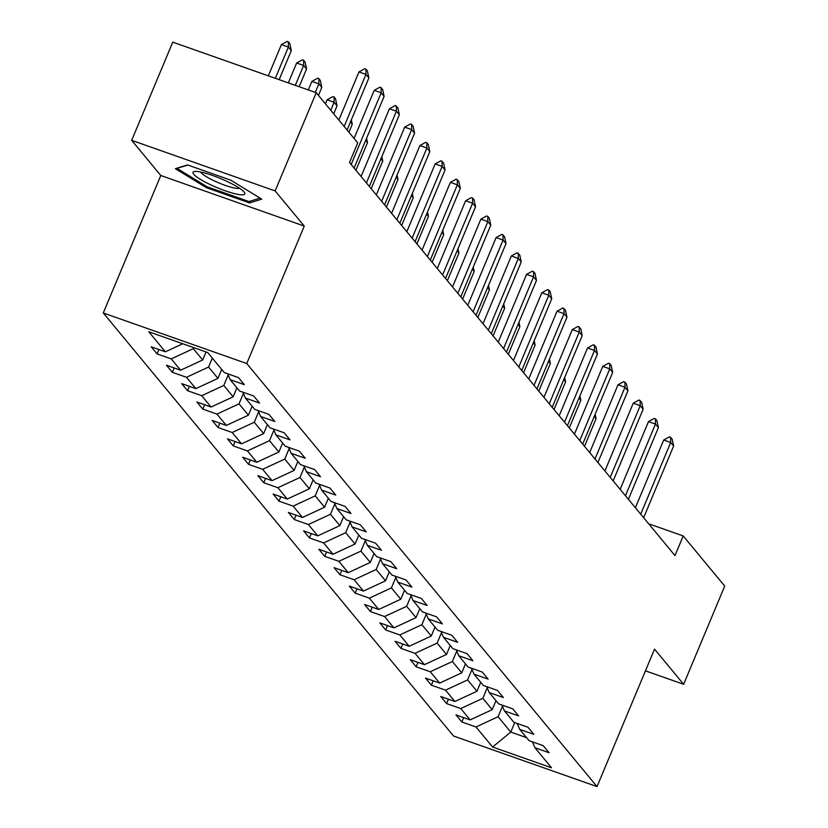 <?xml version="1.0" encoding="UTF-8"?>
<svg xmlns="http://www.w3.org/2000/svg" width="828" height="828" viewBox="0 0 828 828"><rect width="100%" height="100%" fill="white"/><g stroke="black" fill="none" stroke-linecap="round" stroke-linejoin="round"><path stroke-width="1.24" d="M103.283 312.963L453.558 736.02L597.029 786.6L246.754 363.544L103.283 312.963L160.787 175.495L304.259 226.075L275.144 190.926L131.683 140.336L160.787 175.495M131.683 140.336L172.762 42.145L316.224 92.726L275.144 190.926M532.445 741.857L534.929 747.746L549.088 752.735L543.23 745.666L529.071 740.667L519.694 729.344L533.843 734.332L527.985 727.253L513.836 722.264L504.459 710.941L518.607 715.93L512.749 708.851L498.601 703.862L489.224 692.539L503.372 697.528L497.514 690.448L483.355 685.46L473.978 674.137L488.137 679.126L482.269 672.046L468.12 667.058L458.743 655.735L472.891 660.723L467.033 653.644L452.885 648.655L443.508 637.322L457.656 642.321L451.798 635.242L437.65 630.253L428.273 618.92L442.421 623.908L436.563 616.839L422.404 611.84L413.027 600.517L427.186 605.506L421.317 598.427L407.169 593.438L397.792 582.115L411.94 587.104L406.082 580.024L391.934 575.036L382.557 563.713L396.705 568.701L390.847 561.622L376.699 556.633L367.321 545.31L381.47 550.299L375.612 543.22L361.453 538.231L352.076 526.908L366.235 531.897L360.366 524.817L346.218 519.829L336.841 508.495L350.989 513.495L345.131 506.415L330.983 501.426L321.606 490.093L335.754 495.082L329.896 488.013L315.737 483.014L306.36 471.691L320.519 476.68L314.661 469.6L300.502 464.611L291.125 453.289L305.284 458.277L299.415 451.198L285.267 446.209L275.89 434.886L290.038 439.875L284.18 432.796L270.031 427.807L260.654 416.484L274.803 421.473L268.945 414.393L254.786 409.405L245.409 398.082L259.568 403.07L253.71 395.991L239.551 391.002L230.174 379.669L244.332 384.668L238.464 377.589L224.316 372.6L207.714 352.542L148.771 331.759L165.383 351.817L151.224 346.829L157.082 353.908L158.914 349.54M534.929 747.746L551.541 767.804L492.598 747.022L475.996 726.974L461.848 721.975L463.67 717.607M157.082 353.908L171.241 358.897L180.618 370.219L166.459 365.231L172.327 372.31L186.476 377.299L195.853 388.622L181.705 383.633L187.563 390.712L201.711 395.701L211.088 407.024L196.94 402.035L202.798 409.115L216.957 414.103L226.334 425.426L212.175 420.438L218.033 427.517L232.192 432.506L241.569 443.829L227.41 438.84L233.279 445.919L247.427 450.908L256.804 462.241L242.656 457.253L248.514 464.322L262.662 469.321L272.039 480.644L257.891 475.655L263.749 482.734L277.908 487.723L287.285 499.046L273.126 494.057L278.995 501.137L293.143 506.125L302.52 517.448L288.372 512.46L294.23 519.539L308.378 524.528L317.755 535.851L303.607 530.862L309.465 537.941L323.613 542.93L332.991 554.253L318.842 549.264L324.7 556.344L338.859 561.332L348.236 572.665L334.077 567.666L339.946 574.746L354.094 579.735L363.471 591.068L349.323 586.079L355.181 593.148L369.329 598.147L378.706 609.47L364.558 604.481L370.416 611.561L384.565 616.549L393.942 627.872L379.793 622.884L385.651 629.963L399.81 634.952L409.187 646.275L395.028 641.286L400.897 648.365L415.045 653.354L424.422 664.677L410.274 659.688L416.132 666.768L430.281 671.756L439.658 683.079L425.509 678.091L431.367 685.17L445.526 690.159L454.903 701.492L440.744 696.493L446.602 703.572L460.761 708.561L470.138 719.894L455.98 714.906L461.848 721.975M316.224 92.726L357.737 142.871L349.519 162.505L674.986 555.588L683.203 535.954L648.635 523.762M495.962 700.685L492.215 709.648L482.838 698.325L487.226 687.83M517.21 723.455L519.694 729.344M470.138 719.894L492.215 709.648M460.761 708.561L482.838 698.325M480.726 682.282L476.98 691.245L467.603 679.923L471.991 669.428M501.975 705.052L504.459 710.941M454.903 701.492L476.98 691.245M445.526 690.159L467.603 679.923M465.491 663.88L461.745 672.843L452.367 661.52L456.756 651.015M486.74 686.65L489.224 692.539M439.658 683.079L461.745 672.843M430.281 671.756L452.367 661.52M450.256 645.478L446.499 654.441L437.122 643.108L441.521 632.613M471.494 668.248L473.978 674.137M424.422 664.677L446.499 654.441M415.045 653.354L437.122 643.108M435.01 627.075L431.264 636.039L421.887 624.705L426.275 614.21M456.259 649.845L458.743 655.735M409.187 646.275L431.264 636.039M399.81 634.952L421.887 624.705M419.775 608.663L416.029 617.626L406.651 606.303L411.04 595.808M441.024 631.443L443.508 637.322M393.942 627.872L416.029 617.626M384.565 616.549L406.651 606.303M404.54 590.26L400.793 599.224L391.416 587.901L395.805 577.406M425.778 613.03L428.273 618.92M378.706 609.47L400.793 599.224M369.329 598.147L391.416 587.901M389.305 571.858L385.548 580.821L376.171 569.498L380.569 559.004M410.543 594.628L413.027 600.517M363.471 591.068L385.548 580.821M354.094 579.735L376.171 569.498M374.059 553.456L370.313 562.419L360.936 551.096L365.324 540.601M395.308 576.226L397.792 582.115M348.236 572.665L370.313 562.419M338.859 561.332L360.936 551.096M358.824 535.054L355.077 544.017L345.7 532.694L350.089 522.189M380.073 557.824L382.557 563.713M332.991 554.253L355.077 544.017M323.613 542.93L345.7 532.694M343.589 516.651L339.842 525.614L330.465 514.281L334.854 503.786M364.827 539.421L367.321 545.31M317.755 535.851L339.842 525.614M308.378 524.528L330.465 514.281M328.354 498.249L324.597 507.202L315.22 495.879L319.618 485.384M349.592 521.019L352.076 526.908M302.52 517.448L324.597 507.202M293.143 506.125L315.22 495.879M313.108 479.836L309.361 488.799L299.984 477.477L304.373 466.982M334.357 502.617L336.841 508.495M287.285 499.046L309.361 488.799M277.908 487.723L299.984 477.477M297.873 461.434L294.126 470.397L284.749 459.074L289.138 448.579M319.122 484.204L321.606 490.093M272.039 480.644L294.126 470.397M262.662 469.321L284.749 459.074M282.638 443.032L278.891 451.995L269.514 440.672L273.902 430.177M303.876 465.802L306.36 471.691M256.804 462.241L278.891 451.995M247.427 450.908L269.514 440.672M267.403 424.629L263.646 433.593L254.268 422.27L258.667 411.764M288.641 447.399L291.125 453.289M241.569 443.829L263.646 433.593M232.192 432.506L254.268 422.27M252.157 406.227L248.41 415.19L239.033 403.857L243.422 393.362M273.406 428.997L275.89 434.886M226.334 425.426L248.41 415.19M216.957 414.103L239.033 403.857M236.922 387.825L233.175 396.788L223.798 385.455L228.186 374.96M258.17 410.595L260.654 416.484M211.088 407.024L233.175 396.788M201.711 395.701L223.798 385.455M221.687 369.423L217.94 378.375L208.563 367.052L212.31 358.089M242.925 392.193L245.409 398.082M195.853 388.622L217.94 378.375M186.476 377.299L208.563 367.052M206.058 351.952L202.694 359.973L193.317 348.65L193.752 347.615M227.69 373.79L230.174 379.669M180.618 370.219L202.694 359.973M171.241 358.897L193.317 348.65M165.383 351.817L182.771 343.744M645.457 670.825L683.638 684.29L724.717 586.089L683.203 535.954M683.638 684.29L654.534 649.131L597.029 786.6M304.259 226.075L246.754 363.544M514.737 722.585L510.772 732.066L526.546 737.624M502.472 706.232L498.083 716.727L510.772 732.066L492.598 747.022M475.996 726.974L498.083 716.727M172.327 372.31L174.149 367.942M187.563 390.712L189.395 386.345M202.798 409.115L204.63 404.747M218.033 427.517L219.865 423.149M233.279 445.919L235.1 441.552M248.514 464.322L250.346 459.954M263.749 482.734L265.581 478.367M278.995 501.137L280.816 496.769M294.23 519.539L296.051 515.171M309.465 537.941L311.297 533.574M324.7 556.344L326.532 551.976M339.946 574.746L341.767 570.378M355.181 593.148L357.003 588.78M370.416 611.561L372.248 607.193M385.651 629.963L387.483 625.595M400.897 648.365L402.719 643.998M416.132 666.768L417.954 662.4M431.367 685.17L433.199 680.802M446.602 703.572L448.434 699.205M175.35 168.684L206.379 187.687L249.58 202.922L261.762 199.155L230.733 180.152L187.521 164.917L175.35 168.684M250.335 201.111L249.58 202.922M206.824 186.621L206.379 187.687M344.158 126.467L365.945 74.396L358.959 71.943L364.734 68.745L365.904 69.148L367.363 70.918L368.874 77.935L347.087 130.006M338.838 120.05L358.959 71.943M368.874 77.935L365.945 74.396L365.904 69.148M279.16 79.664L291.321 50.591L288.392 47.061L275.32 78.308M281.416 44.598L287.192 41.4L288.351 41.814L288.392 47.061L281.416 44.598L268.344 75.845M288.351 41.814L289.821 43.584L291.321 50.591M211.782 185.327A28.1 4.875 -157.3 0 0 244.146 192.086A28.1 4.875 -157.3 0 0 225.982 180.928A28.1 4.875 -157.3 0 0 194.766 171.437A28.1 4.875 -157.3 0 0 211.782 185.327M200.8 172.048A21.269 3.685 -157.3 0 0 215.001 181.218A21.269 3.685 -157.3 0 0 239.468 188.225M260.054 198.109L248.949 201.546L207.083 186.776L177.026 168.374L187.832 165.02M351.186 164.513L381.18 92.798L374.204 90.345L379.98 87.147L382.608 89.331L384.109 96.338L354.115 168.053M354.074 138.452L374.204 90.345M384.109 96.338L381.18 92.798L381.139 87.561M366.421 182.916L396.415 111.211L389.439 108.747L395.215 105.549L397.844 107.733L399.344 114.75L369.35 186.455M361.101 176.488L389.439 108.747M399.344 114.75L396.415 111.211L396.374 105.963M299.156 86.712L306.557 69.003L303.628 65.464L295.306 85.356M296.652 63L302.427 59.802L303.586 60.216L303.628 65.464L296.652 63L288.33 82.893M303.586 60.216L305.056 61.986L306.557 69.003M318.449 95.417L321.802 87.406L318.873 83.866L315.292 92.405M311.887 81.403L317.662 78.205L318.832 78.619L318.873 83.866L311.887 81.403L308.316 89.942M318.832 78.619L320.291 80.388L321.802 87.406M381.656 201.318L411.651 129.613L404.675 127.15L410.45 123.952L411.619 124.366L413.079 126.135L414.59 133.153L384.585 204.858M376.336 194.891L404.675 127.15M414.59 133.153L411.651 129.613L411.619 124.366M396.891 219.72L426.896 148.015L419.91 145.552L425.685 142.354L426.855 142.768L428.314 144.538L429.825 151.555L399.831 223.26M391.572 213.303L419.91 145.552M429.825 151.555L426.896 148.015L426.855 142.768M412.137 238.133L442.131 166.418L435.155 163.954L440.931 160.767L443.56 162.94L445.06 169.957L415.066 241.672M406.817 231.705L435.155 163.954M445.06 169.957L442.131 166.418L442.09 161.17M333.684 113.819L337.037 105.808L334.108 102.268L330.755 110.279M327.132 99.805L332.908 96.607L334.067 97.021L334.108 102.268L327.132 99.805L325.435 103.852M334.067 97.021L335.537 98.791L337.037 105.808M348.919 132.221L352.273 124.21L350.441 121.995M352.273 124.21L351.341 119.853M355.947 170.268L367.508 142.613L365.676 140.398M367.508 142.613L366.576 138.255M427.372 256.535L457.366 184.82L450.391 182.357L456.166 179.169L458.795 181.342L460.296 188.36L430.301 260.075M422.052 250.108L450.391 182.357M460.296 188.36L457.366 184.82L457.325 179.572M371.182 188.67L382.753 161.015L380.921 158.8M382.753 161.015L381.811 156.658M442.607 274.937L472.602 203.222L465.626 200.769L471.401 197.571L472.571 197.975L474.03 199.745L475.541 206.762L445.536 278.477M437.287 268.51L465.626 200.769M475.541 206.762L472.602 203.222L472.571 197.975M386.417 207.072L397.989 179.428L396.157 177.213M397.989 179.428L397.057 175.06M457.843 293.34L487.847 221.635L480.861 219.172L486.636 215.973L487.806 216.387L489.265 218.157L490.776 225.164L460.782 296.879M452.523 286.912L480.861 219.172M490.776 225.164L487.847 221.635L487.806 216.387M401.663 225.475L413.224 197.83L411.392 195.615M413.224 197.83L412.292 193.462M473.088 311.742L503.082 240.037L496.107 237.574L501.882 234.376L504.511 236.56L506.011 243.577L476.017 315.282M467.768 305.315L496.107 237.574M506.011 243.577L503.082 240.037L503.041 234.79M416.898 243.877L428.469 216.232L426.627 214.017M428.469 216.232L427.527 211.864M488.323 330.144L518.318 258.439L511.342 255.976L517.117 252.778L519.746 254.962L521.247 261.979L491.252 333.684M483.003 323.717L511.342 255.976M521.247 261.979L518.318 258.439L518.276 253.192M432.133 262.29L443.704 234.634L441.873 232.42M443.704 234.634L442.763 230.277M503.559 348.547L533.553 276.842L526.577 274.378L532.352 271.18L533.522 271.594L534.981 273.364L536.492 280.381L506.488 352.086M498.239 342.13L526.577 274.378M536.492 280.381L533.553 276.842L533.522 271.594M447.368 280.692L458.94 253.037L457.108 250.822M458.94 253.037L458.008 248.679M518.794 366.959L548.798 295.244L541.812 292.781L547.598 289.593L548.757 289.997L550.216 291.766L551.727 298.784L521.733 370.499M513.474 360.532L541.812 292.781M551.727 298.784L548.798 295.244L548.757 289.997M462.614 299.094L474.175 271.439L472.343 269.224M474.175 271.439L473.243 267.082M534.039 385.362L564.034 313.646L557.058 311.183L562.833 307.995L565.462 310.169L566.963 317.186L536.968 388.901M528.719 378.934L557.058 311.183M566.963 317.186L564.034 313.646L563.992 308.399M477.849 317.497L489.42 289.841L487.578 287.626M489.42 289.841L488.479 285.484M549.274 403.764L579.269 332.049L572.293 329.596L578.068 326.398L580.697 328.571L582.198 335.588L552.204 407.304M543.955 397.336L572.293 329.596M582.198 335.588L579.269 332.049L579.227 326.801M493.084 335.899L504.656 308.254L502.824 306.039M504.656 308.254L503.714 303.886M564.51 422.166L594.504 350.461L587.528 347.998L593.303 344.8L594.473 345.214L595.932 346.984L597.443 353.991L567.439 425.706M559.19 415.739L587.528 347.998M597.443 353.991L594.504 350.461L594.473 345.214M508.32 354.301L519.891 326.656L518.059 324.441M519.891 326.656L518.959 322.289M579.745 440.568L609.75 368.864L602.763 366.4L608.549 363.202L609.708 363.616L611.167 365.386L612.679 372.403L582.684 444.108M574.425 434.141L602.763 366.4M612.679 372.403L609.75 368.864L609.708 363.616M523.565 372.714L535.126 345.059L533.294 342.844M535.126 345.059L534.195 340.691M594.99 458.971L624.985 387.266L618.009 384.803L623.784 381.604L626.413 383.788L627.914 390.806L597.919 462.51M589.671 452.543L618.009 384.803M627.914 390.806L624.985 387.266L624.943 382.019M538.8 391.116L550.372 363.461L548.529 361.246M550.372 363.461L549.43 359.104M610.226 477.373L640.22 405.668L633.244 403.205L639.019 400.007L641.648 402.191L643.149 409.208L613.155 480.913M604.906 470.956L633.244 403.205M643.149 409.208L640.22 405.668L640.179 400.421M554.035 409.518L565.607 381.863L563.775 379.648M565.607 381.863L564.665 377.506M625.461 495.786L655.465 424.071L648.479 421.607L654.255 418.419L655.424 418.823L656.883 420.593L658.395 427.61L628.39 499.325M620.141 489.358L648.479 421.607M658.395 427.61L655.465 424.071L655.424 418.823M569.281 427.921L580.842 400.266L579.01 398.051M580.842 400.266L579.91 395.908M640.706 514.188L670.701 442.473L663.714 440.02L669.5 436.822L672.129 438.995L673.63 446.013L643.635 517.728M635.376 507.761L663.714 440.02M673.63 446.013L670.701 442.473L670.659 437.225M584.516 446.323L596.077 418.668L594.245 416.453M596.077 418.668L595.146 414.31"/></g></svg>
